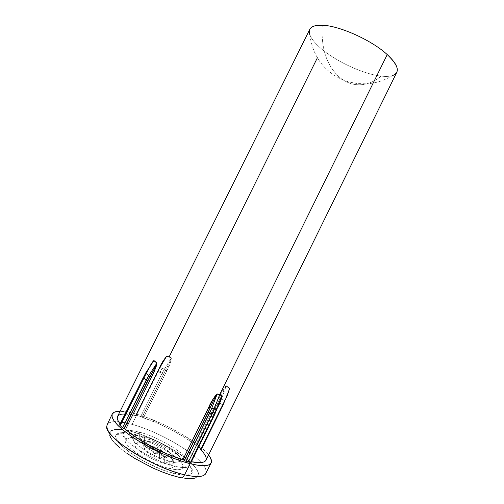 <?xml version="1.0" encoding="UTF-8"?>
<svg xmlns="http://www.w3.org/2000/svg" width="504" height="504" viewBox="0 0 504 504"><rect width="100%" height="100%" fill="white"/><g stroke="black" fill="none" stroke-linecap="round" stroke-linejoin="round"><path stroke-width="0.38" stroke-dasharray="2.52 1.89" d="M206.016 460.165C207.037 457.733 205.248 454.236 200.649 449.663L224.305 401.606L228.753 391.671L229.534 388.326L226.227 385.932L225.055 386.858L222.264 391.23L195.502 445.126C182.902 434.939 160.978 423.473 143.47 417.841L142.078 417.054L165.583 370.056L142.078 417.054L136.3 415.082L157.828 371.662L162.212 373.162L140.792 416.373L135.885 415.057L157.531 371.788L136.086 415.416L157.531 371.788L164.758 359.031L166.805 356.315L171.335 357.947L164.424 369.161L162.187 368.367L164.424 369.161L162.212 373.162L159.982 372.38L162.187 368.367L160.026 367.636L166.874 356.177L169.098 356.964L166.874 356.177L165.589 357.248L162.71 361.752L135.784 415.636C125.565 413.179 119.486 413.444 117.552 416.449M106.76 426.359C107.919 420.802 116.38 420.141 132.136 424.374L137.006 414.294C162.496 421.457 198.582 441.756 208.574 454.967L202.318 448.541L196.27 443.678L181.031 433.698L163.334 424.431L145.379 417.003L137.006 414.294L132.136 424.374L118.591 421.741C112.367 421.237 108.555 422.226 107.163 424.721C106.325 427.298 106.753 429.376 108.461 430.945L109.292 431.311L113.608 429.717C116.556 429.106 120.903 429.314 126.649 430.34L132.18 431.644C151.339 436.685 178.076 450.652 190.739 462.533C199.83 471.013 198.5 475.215 199.219 475.757C199.792 477.439 206.508 474.787 205.758 473.445C206.886 470.824 205.361 467.195 201.178 462.559C189.157 449.02 156.013 430.826 132.136 424.374C162.616 432.388 206.514 459.743 206.149 471.568M109.746 435.488L109.765 432.64L111.485 430.655L114.78 429.572L119.48 429.402L125.364 430.114L132.206 431.67C112.537 426.252 103.087 430.92 114.994 443.388C126.586 455.786 158.117 472.582 178.832 477.256C199.71 482.114 203.748 474.396 190.669 462.502C177.849 450.645 151.748 436.93 132.206 431.67L139.747 433.982L155.912 440.54L171.782 448.9L185.346 458.023L190.669 462.502L194.739 466.723L197.373 470.534L198.425 473.779L197.801 476.311L195.458 478.006M309.809 29.308C307.994 34.247 311.963 40.83 321.709 49.064C336.993 61.942 363.875 74.239 381.119 76.11C385.906 76.665 389.737 76.469 392.61 75.531C384.344 80.539 375.694 83.305 366.666 83.828C371.776 82.467 376.595 79.897 381.119 76.11C389.567 77.062 394.796 75.789 396.793 72.299M339.998 77.717C348.258 84.187 357.147 86.222 366.666 83.828C357.147 86.222 348.258 84.187 339.998 77.717C326.844 66.125 320.928 48.636 322.264 25.238C320.928 48.636 326.844 66.125 339.998 77.717M139.658 432.218C161.935 437.856 194.261 458.999 189.712 465.601C188.213 467.983 183.324 468.21 175.046 466.288L175.31 473.817C184.798 475.934 190.373 475.568 192.043 472.733C197.032 464.839 160.467 440.849 135.129 434.524L139.658 432.218L139.721 439.016C131.897 437.012 127.197 437.157 125.628 439.45C121.061 444.742 150.387 464.316 169.974 468.6L175.046 466.288C152.202 461.21 117.76 438.31 123.26 432.457L126.951 430.592C130.032 430.221 134.266 430.769 139.658 432.218C161.627 437.787 193.549 458.483 189.832 465.356C188.54 467.958 183.613 468.273 175.046 466.288L169.974 468.6C177.219 470.251 181.484 469.993 182.782 467.832C186.65 461.992 158.886 443.722 139.721 439.016L144.327 436.71C158.477 440.294 179.235 452.907 180.558 458.93L180.451 460.732C179.342 462.458 175.77 462.609 169.741 461.185L169.974 468.6L169.741 461.185C153.374 457.462 128.86 441.195 132.716 436.924L133.995 435.916C136.067 435.173 139.513 435.437 144.327 436.71L144.409 443.602C139.211 442.291 136.099 442.399 135.072 443.929C132.079 447.546 151.616 460.561 164.751 463.491L169.741 461.185L164.751 463.491C169.684 464.638 172.607 464.48 173.502 463.012C176.179 459.15 157.349 446.727 144.409 443.602L149.083 441.296C158.483 443.608 172.33 452.472 171.291 455.61L171.171 455.937C170.472 457.002 168.267 457.084 164.55 456.183L164.751 463.491L164.55 456.183C154.621 453.884 139.841 444.093 142.128 441.454L142.267 441.258C143.199 440.357 145.473 440.364 149.083 441.296L149.197 448.283C146.557 447.628 144.982 447.691 144.478 448.472C142.978 450.356 152.92 456.958 159.636 458.495L164.55 456.183L159.636 458.495C162.206 459.1 163.731 459.031 164.203 458.268C165.621 456.315 155.868 449.864 149.197 448.283L153.947 445.971C158.728 447.653 161.374 449.398 161.872 451.212L159.466 451.288L159.636 458.495L159.466 451.288C155.434 449.965 152.775 448.358 151.483 446.468L151.496 446.04L153.947 445.971L153.84 453.071L154.633 453.6L159.466 451.288L154.879 453.587L154.085 453.065L153.947 445.971C158.647 447.615 161.293 449.348 161.885 451.174L159.466 451.288C155.434 449.965 152.775 448.358 151.483 446.468L151.477 446.078L153.947 445.971L149.197 448.283C146.513 447.621 144.931 447.697 144.459 448.51C143.092 450.437 152.97 456.971 159.636 458.495C162.25 459.113 163.781 459.024 164.222 458.231C165.507 456.233 155.818 449.851 149.197 448.283L149.083 441.296C158.483 443.608 172.33 452.472 171.291 455.61L171.221 455.83C170.623 456.989 168.393 457.109 164.55 456.183C154.772 453.915 140.156 444.333 142.078 441.554L142.267 441.258C143.199 440.357 145.473 440.364 149.083 441.296L144.409 443.602C139.117 442.273 135.992 442.405 135.034 444.005C132.294 447.709 151.723 460.58 164.751 463.491C169.772 464.656 172.708 464.474 173.54 462.943C175.965 458.993 157.254 446.708 144.409 443.602L144.327 436.71C158.477 440.294 179.235 452.907 180.558 458.93L180.539 460.561C179.582 462.445 175.978 462.653 169.741 461.185C153.632 457.519 129.383 441.592 132.628 437.1L133.995 435.916C136.067 435.173 139.513 435.437 144.327 436.71L139.721 439.016C131.764 436.981 127.046 437.163 125.572 439.564C121.382 444.988 150.551 464.354 169.974 468.6C177.345 470.276 181.635 469.986 182.832 467.725C186.335 461.759 158.747 443.69 139.721 439.016L139.658 432.218L135.129 434.524L124.154 432.608L120.141 432.791L117.35 433.755L115.933 435.5L115.983 437.982L117.545 441.12L120.607 444.805L130.794 453.228L137.529 457.607L144.988 461.847L160.757 469.136L168.355 471.864L181.333 474.932L186.19 475.171L189.712 474.554L191.791 473.13L192.396 470.975L191.545 468.203L189.321 464.927L185.844 461.28L175.745 453.424L169.508 449.48L155.711 442.21L141.662 436.521L135.129 434.524C124.438 431.745 118.087 431.966 116.059 435.179C110.338 442.279 149.455 468.292 175.31 473.817L175.046 466.288C152.567 461.286 118.484 438.858 123.14 432.697C123.65 431.563 124.923 430.857 126.951 430.592C130.032 430.221 134.266 430.769 139.658 432.218M146.406 373.111L149.909 366.364L146.507 373.275L146.034 373.231L143.621 377.515L120.374 424.929L145.977 373.338L120.122 424.866L119.618 424.872L120.878 424.91L146.45 373.388L145.977 373.338L120.374 424.929L120.834 424.954L146.45 373.388L145.631 373.073L146.406 373.111M120.11 423.877L120.802 424.708L120.11 423.877M317.388 57.79L169.029 357.097L171.335 357.947L170.276 360.996L142.078 417.054L140.792 416.373L162.212 373.162L163.498 373.823L162.212 373.162L164.424 369.161L165.633 369.955L164.424 369.161L171.404 357.815L169.098 356.964L171.335 357.947C169.987 361.847 168.09 365.847 165.633 369.955L142.229 417.18L143.47 417.841L166.881 370.604L171.001 361.009L171.404 357.815C170.831 362.118 169.325 366.376 166.881 370.604L165.583 370.056L166.83 370.705L143.47 417.841L157.204 423.045L171.341 429.761L184.533 437.365L197.014 445.857L220.223 398.204L196.781 445.788L195.502 445.126L218.938 397.555L221.628 398.639L226.164 386.077L229.471 388.464L224.79 401.014L221.628 398.639L224.79 401.014L201.335 449.19L198.318 446.538L219.82 402.885L222.951 405.279L219.82 402.885L221.628 398.639L198.318 446.538L196.781 445.788L220.223 398.204L218.988 397.454L220.267 398.103L226.164 386.077L221.628 398.639L218.988 397.454C220.922 392.925 223.335 389.082 226.227 385.932L226.227 385.932M214.509 414.25L191.054 462.483L214.685 414.496L216.468 409.802L190.896 462.187L190.594 461.733L191.394 461.784L190.588 461.74L216.733 409.834L219.486 402.709M222.768 405.468L200.894 449.411L224.513 401.442L201.109 449.467L201.474 449.461L197.014 445.857L218.509 402.211L219.82 402.885L218.509 402.211L220.267 398.103C222.037 393.599 224.003 389.592 226.164 386.077L229.471 388.464L222.768 405.468L223.121 405.493L222.768 405.468M216.632 409.576L190.959 461.696L216.632 409.576L216.285 409.563L216.632 409.576M217.659 407.452L216.342 409.45L217.659 407.459M120.128 411.258L129.421 412.398L137.006 414.294C130.221 412.341 124.595 411.327 120.128 411.258M135.784 415.636L136.187 415.624L159.598 367.989L166.805 356.315L160.026 367.636L159.579 367.649L160.026 367.636L157.828 371.662L157.412 371.618L157.828 371.662L160.026 367.636L162.187 368.367L159.982 372.38L157.828 371.662L136.3 415.082L135.859 415.088L136.168 415.649L125.023 413.973M124.935 428.999L125.559 429.402M182.895 459.654L184.288 460.398M200.649 449.663L201.48 449.448L223.121 405.493L229.534 388.326L224.513 401.442L200.649 449.663M126.806 453.209L120.16 448.151M114.994 443.388L111.491 439.11M185.825 478.523L178.832 477.256M154.633 453.6L153.846 453.058L154.633 453.6M381.119 76.11C376.595 79.897 371.776 82.467 366.666 83.828L357.443 83.588C351.055 82.467 346.632 81.39 344.182 80.363C338.152 78.013 332.546 74.554 327.361 69.987C317.633 61.186 311.774 49.392 309.777 34.593C311.352 38.903 315.328 43.728 321.709 49.064C336.993 61.942 363.875 74.239 381.119 76.11M143.142 377.477L143.621 377.515L143.142 377.477M151.71 363.554L146.034 373.231L152.353 362.54M216.468 409.802L220.506 400.144M189.712 465.601L192.043 472.733M123.26 432.457L125.628 439.45M180.451 460.732L182.782 467.832M132.716 436.924L135.072 443.929M171.171 455.937L173.502 463.012M142.128 441.454L144.478 448.472M161.872 451.212L164.203 458.268M151.496 446.04L153.84 453.071M161.885 451.174L154.879 453.587M151.477 446.078L144.459 448.51M171.221 455.83L164.222 458.231M142.078 441.554L135.034 444.005M180.539 460.561L173.54 462.943M132.628 437.1L125.572 439.564M189.832 465.356L182.832 467.725M123.14 432.697L116.059 435.179M136.187 415.624L163.643 360.851L157.412 371.618L135.859 415.088M200.523 449.429L224.217 401.31L228.476 391.791L223.121 405.493L201.48 449.448M120.878 424.91L146.507 373.275L152.057 363M190.588 461.74L220.261 400.768"/><path stroke-width="0.76" d="M317.388 57.79L169.098 356.964L166.874 356.177C163.781 359.604 161.286 363.548 159.396 368.014L135.784 415.636M119.612 424.878L122.485 427.858L123.902 428.608L149.99 376.633L124.173 428.684L147.596 380.841L153.726 369.898L156.895 363.075L153.789 360.65L145.631 373.073L119.612 424.878L145.769 373.225L143.256 377.666L146.179 380.104L143.256 377.666L119.706 425.105L122.485 427.858L148.718 375.65L145.769 373.225L153.789 360.65L145.769 373.225L148.718 375.65L156.895 363.075L153.871 360.505C152.403 361.966 151.08 363.919 149.909 366.364L153.871 360.505L156.977 362.924L156.177 366.572L151.433 377.238L125.559 429.402C137.668 440.231 163.995 454.167 182.889 459.654L208.807 407.068L210.212 407.799L184.288 460.398L185.913 461.324L209.702 413.034L212.058 413.797L214.131 409.053L211.768 408.271L185.913 461.324L190.638 462.514L214.294 414.477L212.058 413.797L188.326 461.966L212.058 413.797L208.259 412.285L184.288 460.398L210.212 407.799L184.47 460.561L185.913 461.324L191.041 462.496L190.638 462.514L214.294 414.477L221.854 395.69L219.555 394.934L214.131 409.053L216.374 409.752L214.131 409.053L219.555 394.934L217.129 394.09L211.768 408.271L214.131 409.053L212.058 413.797L214.685 414.496L214.294 414.477L216.374 409.752L216.733 409.834L216.374 409.752L221.924 395.533L221.319 398.935L217.659 407.452C219.889 403.402 221.313 399.426 221.924 395.533L217.129 394.09L213.412 400.705L208.259 412.285L209.702 413.034L211.768 408.271L210.262 407.686L211.768 408.271L217.199 393.933L219.624 394.777L387.223 54.583C371.908 40.295 339.186 25.591 322.264 25.238C315.466 24.998 311.315 26.353 309.809 29.308L117.552 416.449C116.707 418.175 117.558 420.651 120.11 423.877L118.39 421.401L117.3 418.635L117.539 416.474L119.051 414.975L121.748 414.143L125.023 413.973M112.241 414.023C113.255 412.146 115.888 411.226 120.128 411.258L117.678 411.365L114.017 412.329L112.121 414.294L112.134 417.236L114.131 421.073L118.119 425.672L123.978 430.863L131.519 436.426L140.433 442.128L160.726 452.85L171.158 457.367L181.138 461.034L190.197 463.705C174.403 459.761 151.88 449.637 135.324 438.959C118.22 427.474 110.521 419.164 112.241 414.023L107.163 424.721C105.298 430.145 112.858 438.663 129.837 450.255C146.267 461.021 168.739 471.064 184.577 474.793L190.197 463.705L197.965 465.268L204.133 465.702L208.492 465.022L210.943 463.296L211.459 460.637L210.105 457.191L208.574 454.967C211.176 458.319 212.039 460.965 211.163 462.918C209.317 466.326 202.331 466.591 190.197 463.705L184.577 474.793C182.725 477.905 180.81 478.724 178.832 477.256C180.81 478.724 182.725 477.905 184.577 474.793C153.172 468.04 103.9 436.76 106.76 426.359M392.61 75.531C400.315 72.463 398.519 65.482 387.223 54.583C371.908 40.295 339.186 25.591 322.264 25.238C311.951 25.068 307.786 28.186 309.777 34.593M206.149 471.568C205.972 476.809 198.784 477.886 184.577 474.793C196.743 477.515 203.805 477.067 205.758 473.445L211.1 463.031M151.71 363.554L153.871 360.505L156.977 362.924C155.875 367.838 154.029 372.607 151.433 377.238L150.047 376.526C152.806 371.971 155.087 367.485 156.895 363.075L148.718 375.65L150.047 376.526L148.718 375.65L146.179 380.104L147.596 380.841L146.179 380.104L122.485 427.858L124.173 428.684L149.99 376.633L151.376 377.345L125.559 429.402L136.949 437.913L151.647 446.557L167.693 454.142L182.889 459.654L212.531 400.037L215.75 395.092L217.199 393.933L221.924 395.533L219.624 394.777L387.223 54.583C395.464 62.25 398.658 68.153 396.793 72.299L206.016 460.165C204.643 462.779 199.773 463.321 191.394 461.784L200.787 462.596L203.918 461.929L205.771 460.574L206.325 458.59L205.613 456.051L203.692 453.046L200.649 449.663L224.356 401.499C226.731 397.221 228.451 392.83 229.534 388.326L226.227 385.932M214.509 414.25L216.468 409.802M125.559 429.402L124.935 428.999M182.889 459.654L184.288 460.398M178.832 477.256L170.724 474.995L161.847 471.82L152.592 467.863L134.662 458.338L126.806 453.209M120.16 448.151L114.994 443.388M111.491 439.11L109.746 435.488M195.458 478.006L191.432 478.762L185.825 478.523M219.486 402.709L221.854 395.69L220.261 400.768M208.807 407.068L210.212 407.799L208.807 407.068M208.864 406.955C210.937 402.003 213.715 397.662 217.199 393.933L217.129 394.09C214.54 398.141 212.253 402.677 210.262 407.686L208.864 406.955M220.506 400.144L214.685 414.496L191.054 462.483M152.353 362.54L152.057 363"/></g></svg>
